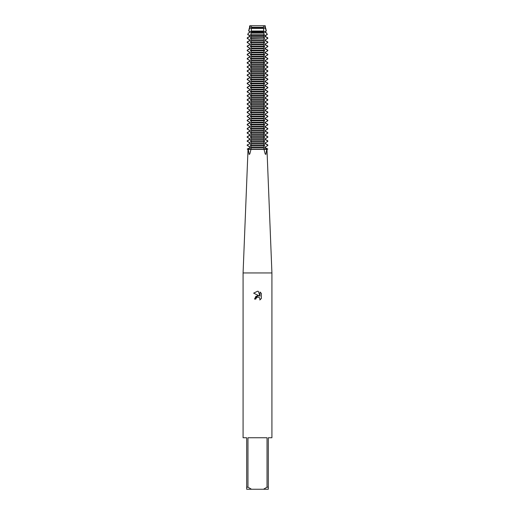 <?xml version="1.0" encoding="UTF-8"?>
<svg xmlns="http://www.w3.org/2000/svg" width="515" height="515" viewBox="0 0 515 515"><rect width="100%" height="100%" fill="white"/><g stroke="black" fill="none" stroke-linecap="round" stroke-linejoin="round"><path stroke-width="0.77" d="M251.005 149.35L249.801 153.985L249.118 154.416L248.275 149.35L266.725 149.35L265.882 154.416L265.199 153.985L263.995 149.35M265.225 25.75L264.646 25.75L265.225 25.75L265.27 28.113L265.779 28.402L265.405 28.402L266.326 31.022L265.27 31.627L265.27 32.233L266.751 33.089L267.092 34.698L265.27 35.747L265.27 36.353L267.729 37.769L267.8 38.413L265.27 39.867L265.27 40.473L267.8 41.927L267.8 42.533L265.27 43.987L265.27 44.593L267.8 46.047L267.8 46.653L265.27 48.107L265.27 48.713L267.8 50.167L267.8 50.773L265.27 52.227L265.27 52.833L267.8 54.287L267.8 54.893L265.27 56.347L265.27 56.953L267.8 58.407L267.8 59.013L265.27 60.467L265.27 61.073L267.8 62.527L267.8 63.133L265.27 64.587L265.27 65.193L267.8 66.647L267.8 67.253L265.27 68.707L265.27 69.313L267.8 70.767L267.8 71.373L265.27 72.827L265.27 73.433L267.8 74.887L267.8 75.493L265.27 76.947L265.27 77.553L267.8 79.007L267.8 79.613L265.27 81.067L265.27 81.673L267.8 83.127L267.8 83.733L265.27 85.187L265.27 85.793L267.8 87.247L267.8 87.853L265.27 89.307L265.27 89.913L267.8 91.367L267.8 91.973L265.27 93.427L265.27 94.033L267.8 95.487L267.8 96.093L265.27 97.547L265.27 98.153L267.8 99.607L267.8 100.213L265.27 101.667L265.27 102.273L267.8 103.727L267.8 104.333L265.27 105.787L265.27 106.393L267.8 107.847L267.8 108.453L265.27 109.907L265.27 110.513L267.8 111.967L267.8 112.573L265.27 114.027L265.27 114.633L267.8 116.087L267.8 116.693L265.27 118.147L265.27 118.753L267.8 120.207L267.8 120.813L265.27 122.267L265.27 122.873L267.8 124.327L267.8 124.933L265.27 126.387L265.27 126.993L267.8 128.447L267.8 129.053L265.27 130.507L265.27 131.113L267.8 132.567L267.8 133.173L265.27 134.627L265.27 135.233L267.8 136.687L267.8 137.293L265.27 138.747L265.27 139.353L267.8 140.807L267.8 141.413L265.27 142.867L265.27 143.473L267.8 144.927L267.8 145.533L265.27 146.987L265.27 147.593L267.8 149.047L247.2 149.047L250.277 147.593L250.277 146.987L247.458 145.533L247.2 144.927L250.277 143.473L250.277 142.867L247.458 141.413L247.2 140.807L249.73 139.353L249.73 138.747L247.2 137.293L247.2 136.687L249.73 135.233L249.73 134.627L247.2 133.173L247.2 132.567L249.73 131.113L249.73 130.507L247.2 129.053L247.2 128.447L249.73 126.993L249.73 126.387L247.2 124.933L247.2 124.327L249.73 122.873L249.73 122.267L247.2 120.813L247.2 120.207L249.73 118.753L249.73 118.147L247.2 116.693L247.2 116.087L249.73 114.633L249.73 114.027L247.2 112.573L247.2 111.967L249.73 110.513L249.73 109.907L247.2 108.453L247.2 107.847L249.73 106.393L249.73 105.787L247.2 104.333L247.2 103.727L249.73 102.273L249.73 101.667L247.2 100.213L247.2 99.607L249.73 98.153L249.73 97.547L247.2 96.093L247.2 95.487L249.73 94.033L249.73 93.427L247.2 91.973L247.2 91.367L249.73 89.913L249.73 89.307L247.2 87.853L247.2 87.247L249.73 85.793L249.73 85.187L247.2 83.733L247.2 83.127L249.73 81.673L249.73 81.067L247.2 79.613L247.2 79.007L249.73 77.553L249.73 76.947L247.2 75.493L247.2 74.887L249.73 73.433L249.73 72.827L247.2 71.373L247.2 70.767L249.73 69.313L249.73 68.707L247.2 67.253L247.2 66.647L249.73 65.193L249.73 64.587L247.2 63.133L247.2 62.527L249.73 61.073L249.73 60.467L247.2 59.013L247.2 58.407L249.73 56.953L249.73 56.347L247.2 54.893L247.2 54.287L249.73 52.833L249.73 52.227L247.2 50.773L247.2 50.167L249.73 48.713L249.73 48.107L247.2 46.653L247.2 46.047L249.73 44.593L249.73 43.987L247.2 42.533L247.2 41.927L249.73 40.473L249.73 39.867L247.2 38.413L247.271 37.769L249.73 36.353L249.73 35.747L247.908 34.698L248.249 33.089L250.277 32.233L250.277 31.627L248.674 31.022L249.595 28.402L249.221 28.402L250.277 28.113L249.872 27.346L250.354 25.75L264.646 25.75L263.616 25.75L264.646 25.75L265.128 27.346L265.56 27.346M257.5 297.039L256.097 298.134L255.878 299.073L254.513 299.073L257.5 295.661L259.154 295.861L253.644 293.144L257.5 291.245L258.337 291.336L260.017 296.183L260.017 292.031L261.356 293.383L261.356 298.5L259.805 299.988L260.024 299.061L259.418 297.593L257.5 297.039L259.418 297.593L260.024 299.061L259.805 299.988L261.356 298.5M257.5 437.75L267.04 437.75L267.04 487.19L268.315 487.19L268.315 437.75L271.92 437.75L271.92 272.95L243.08 272.95L243.08 437.75L246.685 437.75L246.685 489.25L251.513 489.25L247.96 487.19L247.96 437.75L257.5 437.75M255.878 299.073L256.019 298.314M259.154 295.861L255.974 296.247L254.513 299.073M256.097 298.134L257.397 297.065M261.356 293.383L260.017 292.031M258.337 291.336L257.622 291.252M257.5 291.245L253.644 293.144M249.775 25.75L250.354 25.75L249.775 25.75L249.44 27.346L249.872 27.346M267.04 487.19L263.487 489.25L268.315 489.25L268.315 487.19M263.487 489.25L251.513 489.25M246.685 487.19L247.96 487.19M247.458 149.047L250.277 147.593M249.73 147.593L249.73 146.987L250.277 146.987M249.73 146.987L247.458 145.533M247.458 144.927L250.277 143.473M249.73 35.747L250.277 35.747L250.277 36.353L249.73 36.353M250.419 35.799L247.618 34.383M267.382 34.383L264.581 35.799M265.27 36.353L264.723 36.353L264.723 35.747L265.27 35.747M257.5 34.698L264.06 34.698L263.886 33.089L251.114 33.089L250.94 34.698L257.5 34.698M248.507 33.089L250.277 32.233M265.27 31.627L264.723 31.627L264.723 32.233L265.27 32.233M264.723 32.233L266.493 33.089M249.73 32.233L249.73 31.627M247.528 37.769L250.277 36.353M264.723 36.353L267.472 37.769M250.419 31.679L248.642 30.849M266.358 30.849L264.581 31.679M250.496 38.11L264.504 38.11L264.459 37.769L250.541 37.769L250.496 38.11L251.442 39.707L251.442 40.633L250.496 41.927L251.442 43.827L251.442 44.754L250.496 46.047L251.442 47.947L251.442 48.874L250.496 50.167L251.442 52.066L251.442 52.993L250.496 54.287L251.442 56.187L251.442 57.114L250.496 58.407L251.442 60.307L251.442 61.234L250.496 62.527L251.442 64.427L251.442 65.353L250.496 66.647L251.442 68.547L251.442 69.474L250.496 70.767L251.442 72.666L251.442 73.594L250.496 74.887L251.442 76.787L251.442 77.714L250.496 79.007L251.442 80.907L251.442 81.834L250.496 83.127L251.442 85.027L251.442 85.954L250.496 87.247L251.442 89.147L251.442 90.073L250.496 91.367L251.442 93.267L251.442 94.194L250.496 95.487L251.442 97.387L251.442 98.314L250.496 99.607L251.442 101.507L251.442 102.434L250.496 103.727L251.442 105.627L251.442 106.554L250.496 107.847L251.442 109.746L251.442 110.674L250.496 111.967L251.442 113.867L251.442 114.794L250.496 116.087L251.442 117.987L251.442 118.914L250.496 120.207L251.442 122.107L251.442 123.034L250.496 124.327L251.442 126.227L251.442 127.154L250.496 128.447L251.442 130.346L251.442 131.274L250.496 132.567L251.442 134.466L251.442 135.394L250.496 136.687L251.442 138.587L251.442 139.514L250.496 140.807L251.442 142.707L251.442 143.634L250.496 144.927L251.442 147.754L250.496 149.047M257.5 31.022L263.712 31.022L263.577 28.402L251.423 28.402L251.288 31.022L257.5 31.022M250.496 38.413L264.504 38.11M250.239 28.402L249.595 28.402L250.277 28.113M265.128 27.346L264.723 28.113L265.27 28.113M264.723 28.113L265.405 28.402L264.762 28.402M249.73 28.113L249.73 27.507L250.277 27.507M264.723 27.507L265.27 27.507M249.73 39.867L247.458 38.413M267.543 38.413L265.27 39.867M249.73 40.473L250.277 40.473L250.277 39.867M264.723 39.867L264.723 40.473L265.27 40.473M251.442 27.321L263.558 27.346L263.616 25.75L251.384 25.75L251.442 28.274M247.458 41.927L250.277 40.473M264.723 40.473L267.543 41.927M250.496 42.533L264.504 42.533L264.504 41.927L250.496 41.927M249.73 43.987L247.458 42.533M267.543 42.533L265.27 43.987M249.73 44.593L250.277 44.593L250.277 43.987M264.723 43.987L264.723 44.593L265.27 44.593M247.458 46.047L250.277 44.593M264.723 44.593L267.543 46.047M250.496 46.653L264.504 46.653L264.504 46.047L250.496 46.047M249.73 48.107L247.458 46.653M267.543 46.653L265.27 48.107M249.73 48.713L250.277 48.713L250.277 48.107M264.723 48.107L264.723 48.713L265.27 48.713M247.458 50.167L250.277 48.713M264.723 48.713L267.543 50.167M250.496 50.773L264.504 50.773L264.504 50.167L250.496 50.167M249.73 52.227L247.458 50.773M267.543 50.773L265.27 52.227M249.73 52.833L250.277 52.833L250.277 52.227M264.723 52.227L264.723 52.833L265.27 52.833M247.458 54.287L250.277 52.833M264.723 52.833L267.543 54.287M250.496 54.893L264.504 54.893L264.504 54.287L250.496 54.287M249.73 56.347L247.458 54.893M267.543 54.893L265.27 56.347M249.73 56.953L250.277 56.953L250.277 56.347M264.723 56.347L264.723 56.953L265.27 56.953M247.458 58.407L250.277 56.953M264.723 56.953L267.543 58.407M250.496 59.013L264.504 59.013L264.504 58.407L250.496 58.407M249.73 60.467L247.458 59.013M267.543 59.013L265.27 60.467M249.73 61.073L250.277 61.073L250.277 60.467M264.723 60.467L264.723 61.073L265.27 61.073M247.458 62.527L250.277 61.073M264.723 61.073L267.543 62.527M250.496 63.133L264.504 63.133L264.504 62.527L250.496 62.527M249.73 64.587L247.458 63.133M267.543 63.133L265.27 64.587M249.73 65.193L250.277 65.193L250.277 64.587M264.723 64.587L264.723 65.193L265.27 65.193M247.458 66.647L250.277 65.193M264.723 65.193L267.543 66.647M250.496 67.253L264.504 67.253L264.504 66.647L250.496 66.647M249.73 68.707L247.458 67.253M267.543 67.253L265.27 68.707M249.73 69.313L250.277 69.313L250.277 68.707M264.723 68.707L264.723 69.313L265.27 69.313M247.458 70.767L250.277 69.313M264.723 69.313L267.543 70.767M250.496 71.373L264.504 71.373L264.504 70.767L250.496 70.767M249.73 72.827L247.458 71.373M267.543 71.373L265.27 72.827M249.73 73.433L250.277 73.433L250.277 72.827M264.723 72.827L264.723 73.433L265.27 73.433M247.458 74.887L250.277 73.433M264.723 73.433L267.543 74.887M250.496 75.493L264.504 75.493L264.504 74.887L250.496 74.887M249.73 76.947L247.458 75.493M267.543 75.493L265.27 76.947M249.73 77.553L250.277 77.553L250.277 76.947M264.723 76.947L264.723 77.553L265.27 77.553M247.458 79.007L250.277 77.553M264.723 77.553L267.543 79.007M250.496 79.613L264.504 79.613L264.504 79.007L250.496 79.007M249.73 81.067L247.458 79.613M267.543 79.613L265.27 81.067M249.73 81.673L250.277 81.673L250.277 81.067M264.723 81.067L264.723 81.673L265.27 81.673M247.458 83.127L250.277 81.673M264.723 81.673L267.543 83.127M250.496 83.733L264.504 83.733L264.504 83.127L250.496 83.127M249.73 85.187L247.458 83.733M267.543 83.733L265.27 85.187M249.73 85.793L250.277 85.793L250.277 85.187M264.723 85.187L264.723 85.793L265.27 85.793M247.458 87.247L250.277 85.793M264.723 85.793L267.543 87.247M250.496 87.853L264.504 87.853L264.504 87.247L250.496 87.247M249.73 89.307L247.458 87.853M267.543 87.853L265.27 89.307M249.73 89.913L250.277 89.913L250.277 89.307M264.723 89.307L264.723 89.913L265.27 89.913M247.458 91.367L250.277 89.913M264.723 89.913L267.543 91.367M250.496 91.973L264.504 91.973L264.504 91.367L250.496 91.367M249.73 93.427L247.458 91.973M267.543 91.973L265.27 93.427M249.73 94.033L250.277 94.033L250.277 93.427M264.723 93.427L264.723 94.033L265.27 94.033M247.458 95.487L250.277 94.033M264.723 94.033L267.543 95.487M250.496 96.093L264.504 96.093L264.504 95.487L250.496 95.487M249.73 97.547L247.458 96.093M267.543 96.093L265.27 97.547M249.73 98.153L250.277 98.153L250.277 97.547M264.723 97.547L264.723 98.153L265.27 98.153M247.458 99.607L250.277 98.153M264.723 98.153L267.543 99.607M250.496 100.213L264.504 100.213L264.504 99.607L250.496 99.607M249.73 101.667L247.458 100.213M267.543 100.213L265.27 101.667M249.73 102.273L250.277 102.273L250.277 101.667M264.723 101.667L264.723 102.273L265.27 102.273M247.458 103.727L250.277 102.273M264.723 102.273L267.543 103.727M250.496 104.333L264.504 104.333L264.504 103.727L250.496 103.727M249.73 105.787L247.458 104.333M267.543 104.333L265.27 105.787M249.73 106.393L250.277 106.393L250.277 105.787M264.723 105.787L264.723 106.393L265.27 106.393M247.458 107.847L250.277 106.393M264.723 106.393L267.543 107.847M250.496 108.453L264.504 108.453L264.504 107.847L250.496 107.847M249.73 109.907L247.458 108.453M267.543 108.453L265.27 109.907M249.73 110.513L250.277 110.513L250.277 109.907M264.723 109.907L264.723 110.513L265.27 110.513M247.458 111.967L250.277 110.513M264.723 110.513L267.543 111.967M250.496 112.573L264.504 112.573L264.504 111.967L250.496 111.967M249.73 114.027L247.458 112.573M267.543 112.573L265.27 114.027M249.73 114.633L250.277 114.633L250.277 114.027M264.723 114.027L264.723 114.633L265.27 114.633M247.458 116.087L250.277 114.633M264.723 114.633L267.543 116.087M250.496 116.693L264.504 116.693L264.504 116.087L250.496 116.087M249.73 118.147L247.458 116.693M267.543 116.693L265.27 118.147M249.73 118.753L250.277 118.753L250.277 118.147M264.723 118.147L264.723 118.753L265.27 118.753M247.458 120.207L250.277 118.753M264.723 118.753L267.543 120.207M250.496 120.813L264.504 120.813L264.504 120.207L250.496 120.207M249.73 122.267L247.458 120.813M267.543 120.813L265.27 122.267M249.73 122.873L250.277 122.873L250.277 122.267M264.723 122.267L264.723 122.873L265.27 122.873M247.458 124.327L250.277 122.873M264.723 122.873L267.543 124.327M250.496 124.933L264.504 124.933L264.504 124.327L250.496 124.327M249.73 126.387L247.458 124.933M267.543 124.933L265.27 126.387M249.73 126.993L250.277 126.993L250.277 126.387M264.723 126.387L264.723 126.993L265.27 126.993M247.458 128.447L250.277 126.993M264.723 126.993L267.543 128.447M250.496 129.053L264.504 129.053L264.504 128.447L250.496 128.447M249.73 130.507L247.458 129.053M267.543 129.053L265.27 130.507M249.73 131.113L250.277 131.113L250.277 130.507M264.723 130.507L264.723 131.113L265.27 131.113M247.458 132.567L250.277 131.113M264.723 131.113L267.543 132.567M250.496 133.173L264.504 133.173L264.504 132.567L250.496 132.567M249.73 134.627L247.458 133.173M267.543 133.173L265.27 134.627M249.73 135.233L250.277 135.233L250.277 134.627M264.723 134.627L264.723 135.233L265.27 135.233M247.458 136.687L250.277 135.233M264.723 135.233L267.543 136.687M250.496 137.293L264.504 137.293L264.504 136.687L250.496 136.687M249.73 138.747L247.458 137.293M267.543 137.293L265.27 138.747M249.73 139.353L250.277 139.353L250.277 138.747M264.723 138.747L264.723 139.353L265.27 139.353M247.458 140.807L250.277 139.353M264.723 139.353L267.543 140.807M250.496 141.413L264.504 141.413L264.504 140.807L250.496 140.807M249.73 143.473L249.73 142.867L247.458 141.413M249.73 142.867L250.277 142.867M267.543 141.413L265.27 142.867M264.723 142.867L264.723 143.473L265.27 143.473M264.723 143.473L267.543 144.927M250.496 145.533L264.504 145.533L264.504 144.927L250.496 144.927M267.543 145.533L265.27 146.987M264.723 146.987L264.723 147.593L265.27 147.593M264.723 147.593L267.543 149.047M251.442 27.346L263.558 27.346L263.558 28.274M251.365 28.061L251.172 28.892M251.172 30.849L251.365 31.679M251.442 31.467L251.114 33.089M250.605 34.383L251.365 35.799M251.442 35.587L251.442 36.514L250.541 37.769M264.504 144.927L263.558 143.634L263.558 142.707L264.504 141.413M264.504 140.807L263.558 139.514L263.558 138.587L264.504 137.293M264.504 136.687L263.558 135.394L263.558 134.466L264.504 133.173M264.504 132.567L263.558 131.274L263.558 130.346L264.504 129.053M264.504 128.447L263.558 127.154L263.558 126.227L264.504 124.933M264.504 124.327L263.558 123.034L263.558 122.107L264.504 120.813M264.504 120.207L263.558 118.914L263.558 117.987L264.504 116.693M264.504 116.087L263.558 114.794L263.558 113.867L264.504 112.573M264.504 111.967L263.558 110.674L263.558 109.746L264.504 108.453M264.504 107.847L263.558 106.554L263.558 105.627L264.504 104.333M264.504 103.727L263.558 102.434L263.558 101.507L264.504 100.213M264.504 99.607L263.558 98.314L263.558 97.387L264.504 96.093M264.504 95.487L263.558 94.194L263.558 93.267L264.504 91.973M264.504 91.367L263.558 90.073L263.558 89.147L264.504 87.853M264.504 87.247L263.558 85.954L263.558 85.027L264.504 83.733M264.504 83.127L263.558 81.834L263.558 80.907L264.504 79.613M264.504 79.007L263.558 77.714L263.558 76.787L264.504 75.493M264.504 74.887L263.558 73.594L263.558 72.666L264.504 71.373M264.504 70.767L263.558 69.474L263.558 68.547L264.504 67.253M264.504 66.647L263.558 65.353L263.558 64.427L264.504 63.133M264.504 62.527L263.558 61.234L263.558 60.307L264.504 59.013M264.504 58.407L263.558 57.114L263.558 56.187L264.504 54.893M264.504 54.287L263.558 52.993L263.558 52.066L264.504 50.773M264.504 50.167L263.558 48.874L263.558 47.947L264.504 46.653M264.504 46.047L263.558 44.754L263.558 43.827L264.504 42.533M264.504 41.927L263.558 40.633L263.558 39.707L264.504 38.413M264.459 37.769L263.558 36.514L263.558 35.587M264.504 149.047L263.558 147.754L263.558 146.827L264.504 145.533M263.635 35.799L264.395 34.383M263.886 33.089L263.558 31.467M263.635 31.679L263.828 30.849M263.828 28.892L263.635 28.061M251.404 147.593L263.596 147.593M251.404 146.987L263.596 146.987M251.404 143.473L263.596 143.473M251.404 142.867L263.596 142.867M251.404 139.353L263.596 139.353M251.404 138.747L263.596 138.747M251.404 135.233L263.596 135.233M251.404 134.627L263.596 134.627M251.404 131.113L263.596 131.113M251.404 130.507L263.596 130.507M251.404 126.993L263.596 126.993M251.404 126.387L263.596 126.387M251.404 122.873L263.596 122.873M251.404 122.267L263.596 122.267M251.404 118.753L263.596 118.753M251.404 118.147L263.596 118.147M251.404 114.633L263.596 114.633M251.404 114.027L263.596 114.027M251.404 110.513L263.596 110.513M251.404 109.907L263.596 109.907M251.404 106.393L263.596 106.393M251.404 105.787L263.596 105.787M251.404 102.273L263.596 102.273M251.404 101.667L263.596 101.667M251.404 98.153L263.596 98.153M251.404 97.547L263.596 97.547M251.404 94.033L263.596 94.033M251.404 93.427L263.596 93.427M251.404 89.913L263.596 89.913M251.404 89.307L263.596 89.307M251.404 85.793L263.596 85.793M251.404 85.187L263.596 85.187M251.404 81.673L263.596 81.673M251.404 81.067L263.596 81.067M251.404 77.553L263.596 77.553M251.404 76.947L263.596 76.947M251.404 73.433L263.596 73.433M251.404 72.827L263.596 72.827M251.404 69.313L263.596 69.313M251.404 68.707L263.596 68.707M251.404 65.193L263.596 65.193M251.404 64.587L263.596 64.587M251.404 61.073L263.596 61.073M251.404 60.467L263.596 60.467M251.404 56.953L263.596 56.953M251.404 56.347L263.596 56.347M251.404 52.833L263.596 52.833M251.404 52.227L263.596 52.227M251.404 48.713L263.596 48.713M251.404 48.107L263.596 48.107M251.404 44.593L263.596 44.593M251.404 43.987L263.596 43.987M251.404 40.473L263.596 40.473M251.404 39.867L263.596 39.867M251.404 28.113L263.596 28.113M247.271 37.769L247.458 38.11M251.404 31.627L263.596 31.627M251.404 36.353L263.596 36.353M251.404 32.233L263.596 32.233M251.404 35.747L263.596 35.747M247.618 141.503L247.618 140.717M247.618 137.383L247.618 136.597M247.618 133.263L247.618 132.477M247.618 129.143L247.618 128.357M247.618 125.023L247.618 124.237M247.618 120.903L247.618 120.117M247.618 116.783L247.618 115.997M247.618 112.663L247.618 111.877M247.618 108.543L247.618 107.757M247.618 104.423L247.618 103.637M247.618 100.303L247.618 99.517M247.618 96.183L247.618 95.397M247.618 92.063L247.618 91.277M247.618 87.943L247.618 87.157M247.618 83.823L247.618 83.037M247.618 79.703L247.618 78.917M247.618 75.583L247.618 74.797M247.618 71.463L247.618 70.677M247.618 67.343L247.618 66.557M247.618 63.223L247.618 62.437M247.618 59.103L247.618 58.317M247.618 54.983L247.618 54.197M247.618 50.863L247.618 50.077M247.618 46.743L247.618 45.957M247.618 42.623L247.618 41.837M247.618 38.503L247.618 37.717M247.618 149.35L247.618 148.957M247.618 145.623L247.618 144.837M267.382 38.503L267.382 37.717M267.382 42.623L267.382 41.837M267.382 46.743L267.382 45.957M267.382 50.863L267.382 50.077M267.382 54.983L267.382 54.197M267.382 59.103L267.382 58.317M267.382 63.223L267.382 62.437M267.382 67.343L267.382 66.557M267.382 71.463L267.382 70.677M267.382 75.583L267.382 74.797M267.382 79.703L267.382 78.917M267.382 83.823L267.382 83.037M267.382 87.943L267.382 87.157M267.382 92.063L267.382 91.277M267.382 96.183L267.382 95.397M267.382 100.303L267.382 99.517M267.382 104.423L267.382 103.637M267.382 108.543L267.382 107.757M267.382 112.663L267.382 111.877M267.382 116.783L267.382 115.997M267.382 120.903L267.382 120.117M267.382 125.023L267.382 124.237M267.382 129.143L267.382 128.357M267.382 133.263L267.382 132.477M267.382 137.383L267.382 136.597M267.382 141.503L267.382 140.717M267.382 145.623L267.382 144.837M267.382 149.35L267.382 148.957M266.976 149.35L271.92 272.95M248.024 149.35L243.08 272.95M267.8 144.927L267.8 145.533M267.8 140.807L267.8 141.413M247.2 140.807L247.2 141.413M267.8 136.687L267.8 137.293M247.2 136.687L247.2 137.293M267.8 132.567L267.8 133.173M247.2 132.567L247.2 133.173M267.8 128.447L267.8 129.053M247.2 128.447L247.2 129.053M267.8 124.327L267.8 124.933M247.2 124.327L247.2 124.933M267.8 120.207L267.8 120.813M247.2 120.207L247.2 120.813M267.8 116.087L267.8 116.693M247.2 116.087L247.2 116.693M267.8 111.967L267.8 112.573M247.2 111.967L247.2 112.573M267.8 107.847L267.8 108.453M247.2 107.847L247.2 108.453M267.8 103.727L267.8 104.333M247.2 103.727L247.2 104.333M267.8 99.607L267.8 100.213M247.2 99.607L247.2 100.213M267.8 95.487L267.8 96.093M247.2 95.487L247.2 96.093M267.8 91.367L267.8 91.973M247.2 91.367L247.2 91.973M267.8 87.247L267.8 87.853M247.2 87.247L247.2 87.853M267.8 83.127L267.8 83.733M247.2 83.127L247.2 83.733M267.8 79.007L267.8 79.613M247.2 79.007L247.2 79.613M267.8 74.887L267.8 75.493M247.2 74.887L247.2 75.493M267.8 70.767L267.8 71.373M247.2 70.767L247.2 71.373M267.8 66.647L267.8 67.253M247.2 66.647L247.2 67.253M267.8 62.527L267.8 63.133M247.2 62.527L247.2 63.133M267.8 58.407L267.8 59.013M247.2 58.407L247.2 59.013M267.8 54.287L267.8 54.893M247.2 54.287L247.2 54.893M267.8 50.167L267.8 50.773M247.2 50.167L247.2 50.773M267.8 46.047L267.8 46.653M247.2 46.047L247.2 46.653M267.8 41.927L267.8 42.533M247.2 41.927L247.2 42.533M265.779 28.402L266.326 31.022M249.221 28.402L248.674 31.022M267.729 37.769L267.8 38.11M266.751 33.089L267.092 34.698M248.249 33.089L247.908 34.698M247.2 144.927L247.2 145.533"/></g></svg>
